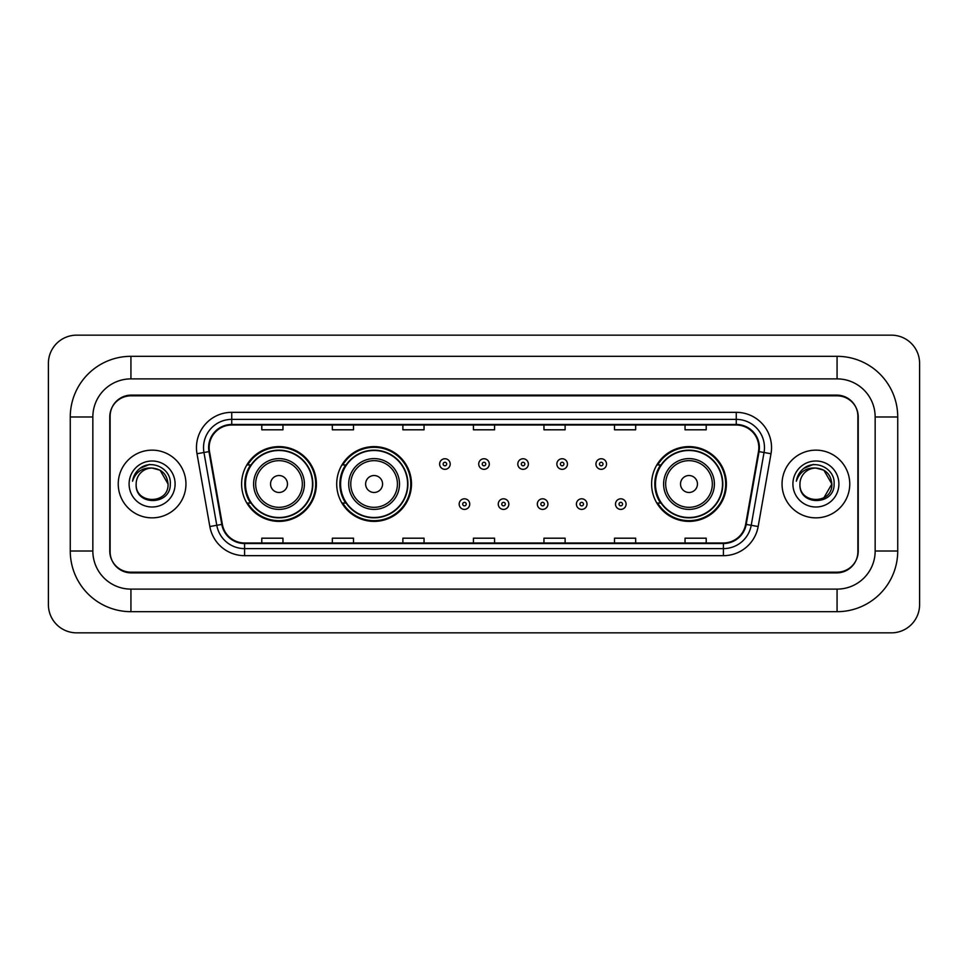 <?xml version="1.0" encoding="UTF-8"?>
<svg xmlns="http://www.w3.org/2000/svg" width="968" height="968" viewBox="0 0 968 968"><rect width="100%" height="100%" fill="white"/><g stroke="black" fill="none" stroke-linecap="round" stroke-linejoin="round"><path stroke-width="1.45" d="M651.609 484A37.389 37.389 0 0 0 688.998 521.389A37.389 37.389 0 0 0 726.387 484A37.389 37.389 0 0 0 688.998 446.611A37.389 37.389 0 0 0 651.609 484M336.707 484A37.389 37.389 0 0 0 374.096 521.389A37.389 37.389 0 0 0 411.485 484A37.389 37.389 0 0 0 374.096 446.611A37.389 37.389 0 0 0 336.707 484M241.613 484A37.389 37.389 0 0 0 279.002 521.389A37.389 37.389 0 0 0 316.391 484A37.389 37.389 0 0 0 279.002 446.611A37.389 37.389 0 0 0 241.613 484M250.579 503.045A34.219 34.219 0 0 1 250.579 464.955M345.673 503.045A34.219 34.219 0 0 1 345.673 464.955M660.575 503.045A34.219 34.219 0 0 1 660.575 464.955M837.066 356.321A60.669 60.669 0 0 1 897.735 416.99A60.669 60.669 0 0 0 837.066 356.321L130.934 356.321A60.669 60.669 0 0 0 70.265 416.99L70.265 551.01A60.669 60.669 0 0 0 130.934 611.679L837.066 611.679A60.669 60.669 0 0 0 897.735 551.01L897.735 416.99L875.157 416.99A38.091 38.091 0 0 0 837.066 378.887L130.934 378.887L837.066 378.887L837.066 356.321M837.066 611.679L837.066 589.113L130.934 589.113L837.066 589.113A38.091 38.091 0 0 0 875.157 551.01L875.157 416.99L875.157 551.01L897.735 551.01M70.265 551.01L92.843 551.01L92.843 416.99L92.843 551.01A38.091 38.091 0 0 0 130.934 589.113L130.934 611.679M837.066 395.827L130.934 395.827A21.163 21.163 0 0 0 109.771 416.99L109.771 551.01A21.163 21.163 0 0 0 130.934 572.173L837.066 572.173A21.163 21.163 0 0 0 858.229 551.01L858.229 416.99A21.163 21.163 0 0 0 837.066 395.827M130.934 356.321L130.934 378.887A38.091 38.091 0 0 0 92.843 416.99L70.265 416.99M919.6 363.375A28.217 28.217 0 0 0 891.383 335.158L76.617 335.158A28.217 28.217 0 0 0 48.4 363.375L48.4 604.625A28.217 28.217 0 0 0 76.617 632.842L891.383 632.842A28.217 28.217 0 0 0 919.6 604.625L919.6 363.375M110.122 416.276L110.122 551.724A21.163 21.163 0 0 0 131.285 572.887L836.715 572.887A21.163 21.163 0 0 0 857.878 551.724L857.878 416.276A21.163 21.163 0 0 0 836.715 395.113L131.285 395.113A21.163 21.163 0 0 0 110.122 416.276L110.122 551.724M118.241 484A33.856 33.856 0 0 0 152.097 517.856A33.856 33.856 0 0 0 185.953 484A33.856 33.856 0 0 0 152.097 450.144A33.856 33.856 0 0 0 118.241 484A33.856 33.856 0 0 0 152.097 517.856A33.856 33.856 0 0 0 185.953 484A33.856 33.856 0 0 0 152.097 450.144A33.856 33.856 0 0 0 118.241 484M782.047 484A33.856 33.856 0 0 0 815.903 517.856A33.856 33.856 0 0 0 849.759 484A33.856 33.856 0 0 0 815.903 450.144A33.856 33.856 0 0 0 782.047 484A33.856 33.856 0 0 0 815.903 517.856A33.856 33.856 0 0 0 849.759 484A33.856 33.856 0 0 0 815.903 450.144A33.856 33.856 0 0 0 782.047 484M209.161 447.603A22.579 22.579 0 0 1 231.739 425.025L736.261 425.025A22.579 22.579 0 0 1 758.489 451.524L745.65 524.317A22.579 22.579 0 0 1 723.423 542.975L244.577 542.975A22.579 22.579 0 0 1 222.35 524.317L209.512 451.524A22.579 22.579 0 0 1 209.161 447.603M208.604 447.603A23.135 23.135 0 0 0 208.955 451.62L221.793 524.414A23.135 23.135 0 0 0 244.577 543.532L723.423 543.532A23.135 23.135 0 0 0 746.207 524.414L759.045 451.62A23.135 23.135 0 0 0 736.261 424.468L231.739 424.468A23.135 23.135 0 0 0 208.604 447.603M197 453.726A35.271 35.271 0 0 1 231.739 412.332L736.261 412.332A35.271 35.271 0 0 1 771 453.726L758.162 526.519A35.271 35.271 0 0 1 723.423 555.668L244.577 555.668A35.271 35.271 0 0 1 209.838 526.519L197 453.726L203.958 452.504A28.217 28.217 0 0 1 231.739 419.386L736.261 419.386A28.217 28.217 0 0 1 764.042 452.504L751.216 525.297A28.217 28.217 0 0 1 723.423 548.614L244.577 548.614A28.217 28.217 0 0 1 216.784 525.297L203.958 452.504A28.217 28.217 0 0 1 203.522 447.603M857.878 551.724L857.878 416.276M746.207 524.414L751.216 525.297L764.042 452.504L771 453.726M473.425 425.025L473.425 429.804L494.575 429.804L494.575 425.025M402.882 425.025L402.882 429.804L424.044 429.804L424.044 425.025M332.339 425.025L332.339 429.804L353.501 429.804L353.501 425.025M261.796 425.025L261.796 429.804L282.958 429.804L282.958 425.025M543.956 425.025L543.956 429.804L565.118 429.804L565.118 425.025M614.499 425.025L614.499 429.804L635.661 429.804L635.661 425.025M685.041 425.025L685.041 429.804L706.204 429.804L706.204 425.025M494.575 542.975L494.575 538.196L473.425 538.196L473.425 542.975M424.044 542.975L424.044 538.196L402.882 538.196L402.882 542.975M353.501 542.975L353.501 538.196L332.339 538.196L332.339 542.975M282.958 542.975L282.958 538.196L261.796 538.196L261.796 542.975M565.118 542.975L565.118 538.196L543.956 538.196L543.956 542.975M635.661 542.975L635.661 538.196L614.499 538.196L614.499 542.975M706.204 542.975L706.204 538.196L685.041 538.196L685.041 542.975M168.045 484C169.025 504.57 135.169 504.57 136.149 484C134.661 506.288 170.997 505.78 170.283 484C171.517 468.754 151.71 458.868 139.973 468.391C135.822 471.706 133.342 475.978 132.531 481.205C135.81 471.852 142.332 467.471 152.097 468.052L160.071 470.194L168.045 484C169.025 504.57 135.169 504.57 136.149 484C135.169 504.57 169.025 504.57 168.045 484C169.025 504.57 135.169 504.57 136.149 484A15.948 15.948 0 0 1 152.097 468.052L160.071 470.194L168.045 484L160.071 470.194L152.097 468.052C161.777 468.996 167.101 474.308 168.045 484M129.095 484A23.002 23.002 0 0 0 152.097 507.002A23.002 23.002 0 0 0 175.099 484A23.002 23.002 0 0 0 152.097 460.998A23.002 23.002 0 0 0 129.095 484M139.973 468.391L149.58 464.398M287.472 484A8.47 8.47 0 0 0 279.002 475.53A8.47 8.47 0 0 0 270.544 484A8.47 8.47 0 0 0 279.002 492.47A8.47 8.47 0 0 0 287.472 484M304.4 484A25.398 25.398 0 0 0 279.002 458.602A25.398 25.398 0 0 0 253.604 484A25.398 25.398 0 0 0 279.002 509.398A25.398 25.398 0 0 0 304.4 484A25.398 25.398 0 0 1 279.002 509.398A25.398 25.398 0 0 1 253.604 484M312.507 484A33.505 33.505 0 0 0 279.002 450.495A33.505 33.505 0 0 0 245.497 484A33.505 33.505 0 0 0 279.002 517.505A33.505 33.505 0 0 0 312.507 484M315.689 484A36.687 36.687 0 0 1 247.651 503.045L251.051 503.045A33.819 33.819 0 0 0 301.387 509.362A33.819 33.819 0 0 0 301.387 458.638A33.819 33.819 0 0 0 251.051 464.955L247.651 464.955A36.687 36.687 0 0 1 315.689 484M382.566 484A8.47 8.47 0 0 0 374.096 475.53A8.47 8.47 0 0 0 365.626 484A8.47 8.47 0 0 0 374.096 492.47A8.47 8.47 0 0 0 382.566 484M399.494 484A25.398 25.398 0 0 0 374.096 458.602A25.398 25.398 0 0 0 348.698 484A25.398 25.398 0 0 0 374.096 509.398A25.398 25.398 0 0 0 399.494 484A25.398 25.398 0 0 1 374.096 509.398A25.398 25.398 0 0 1 348.698 484M407.601 484A33.505 33.505 0 0 0 374.096 450.495A33.505 33.505 0 0 0 340.591 484A33.505 33.505 0 0 0 374.096 517.505A33.505 33.505 0 0 0 407.601 484M410.783 484A36.687 36.687 0 0 1 342.745 503.045L346.145 503.045A33.819 33.819 0 0 0 396.469 509.362A33.819 33.819 0 0 0 396.469 458.638A33.819 33.819 0 0 0 346.145 464.955L342.745 464.955A36.687 36.687 0 0 1 410.783 484M697.456 484A8.47 8.47 0 0 0 688.998 475.53A8.47 8.47 0 0 0 680.528 484A8.47 8.47 0 0 0 688.998 492.47A8.47 8.47 0 0 0 697.456 484M714.396 484A25.398 25.398 0 0 0 688.998 458.602A25.398 25.398 0 0 0 663.6 484A25.398 25.398 0 0 0 688.998 509.398A25.398 25.398 0 0 0 714.396 484A25.398 25.398 0 0 1 688.998 509.398A25.398 25.398 0 0 1 663.6 484M722.503 484A33.505 33.505 0 0 0 688.998 450.495A33.505 33.505 0 0 0 655.493 484A33.505 33.505 0 0 0 688.998 517.505A33.505 33.505 0 0 0 722.503 484M725.673 484A36.687 36.687 0 0 1 657.647 503.045L661.047 503.045A33.819 33.819 0 0 0 711.371 509.362A33.819 33.819 0 0 0 711.371 458.638A33.819 33.819 0 0 0 661.047 464.955L657.647 464.955A36.687 36.687 0 0 1 725.673 484M815.903 468.052C825.583 468.996 830.907 474.308 831.851 484L823.877 497.806L831.851 484C832.831 504.57 798.975 504.57 799.955 484C798.467 506.288 834.803 505.78 834.089 484C835.323 468.754 815.516 458.868 803.779 468.391C799.629 471.706 797.148 475.978 796.337 481.205C799.616 471.852 806.138 467.471 815.903 468.052L823.877 470.194L831.851 484C832.831 504.57 798.975 504.57 799.955 484C798.975 504.57 832.831 504.57 831.851 484L823.877 470.194L815.903 468.052L823.877 470.194L831.851 484L823.877 470.194L815.903 468.052A15.948 15.948 0 0 0 799.955 484M792.901 484A23.002 23.002 0 0 0 815.903 507.002A23.002 23.002 0 0 0 838.905 484A23.002 23.002 0 0 0 815.903 460.998A23.002 23.002 0 0 0 792.901 484M803.779 468.391L813.386 464.398M450.205 464.035A5.288 5.288 0 0 1 444.917 469.323A5.288 5.288 0 0 1 439.629 464.035A5.288 5.288 0 0 1 444.917 458.747A5.288 5.288 0 0 1 450.205 464.035A5.288 5.288 0 0 0 444.917 458.747A5.288 5.288 0 0 0 439.629 464.035M489.288 464.035A5.288 5.288 0 0 1 484 469.323A5.288 5.288 0 0 1 478.712 464.035A5.288 5.288 0 0 1 484 458.747A5.288 5.288 0 0 1 489.288 464.035A5.288 5.288 0 0 0 484 458.747A5.288 5.288 0 0 0 478.712 464.035M528.371 464.035A5.288 5.288 0 0 1 523.083 469.323A5.288 5.288 0 0 1 517.795 464.035A5.288 5.288 0 0 1 523.083 458.747A5.288 5.288 0 0 1 528.371 464.035A5.288 5.288 0 0 0 523.083 458.747A5.288 5.288 0 0 0 517.795 464.035M567.454 464.035A5.288 5.288 0 0 1 562.166 469.323A5.288 5.288 0 0 1 556.866 464.035A5.288 5.288 0 0 1 562.166 458.747A5.288 5.288 0 0 1 567.454 464.035A5.288 5.288 0 0 0 562.166 458.747A5.288 5.288 0 0 0 556.866 464.035M606.537 464.035A5.288 5.288 0 0 1 601.237 469.323A5.288 5.288 0 0 1 595.949 464.035A5.288 5.288 0 0 1 601.237 458.747A5.288 5.288 0 0 1 606.537 464.035A5.288 5.288 0 0 0 601.237 458.747A5.288 5.288 0 0 0 595.949 464.035M459.171 504.11A5.288 5.288 0 0 1 464.459 498.81A5.288 5.288 0 0 1 469.746 504.11A5.288 5.288 0 0 1 464.459 509.398A5.288 5.288 0 0 1 459.171 504.11A5.288 5.288 0 0 0 464.459 509.398A5.288 5.288 0 0 0 469.746 504.11M498.254 504.11A5.288 5.288 0 0 1 503.541 498.81A5.288 5.288 0 0 1 508.829 504.11A5.288 5.288 0 0 1 503.541 509.398A5.288 5.288 0 0 1 498.254 504.11A5.288 5.288 0 0 0 503.541 509.398A5.288 5.288 0 0 0 508.829 504.11M537.325 504.11A5.288 5.288 0 0 1 542.625 498.81A5.288 5.288 0 0 1 547.912 504.11A5.288 5.288 0 0 1 542.625 509.398A5.288 5.288 0 0 1 537.325 504.11A5.288 5.288 0 0 0 542.625 509.398A5.288 5.288 0 0 0 547.912 504.11M576.408 504.11A5.288 5.288 0 0 1 581.695 498.81A5.288 5.288 0 0 1 586.995 504.11A5.288 5.288 0 0 1 581.695 509.398A5.288 5.288 0 0 1 576.408 504.11A5.288 5.288 0 0 0 581.695 509.398A5.288 5.288 0 0 0 586.995 504.11M615.491 504.11A5.288 5.288 0 0 1 620.778 498.81A5.288 5.288 0 0 1 626.078 504.11A5.288 5.288 0 0 1 620.778 509.398A5.288 5.288 0 0 1 615.491 504.11A5.288 5.288 0 0 0 620.778 509.398A5.288 5.288 0 0 0 626.078 504.11M736.261 412.332L736.261 424.468M203.958 452.504L208.955 451.62M244.577 555.668L244.577 543.532M723.423 543.532L723.423 555.668M209.838 526.519L221.793 524.414M759.045 451.62L764.042 452.504M231.739 412.332L231.739 424.468M751.216 525.297L758.162 526.519M302.331 484A23.329 23.329 0 0 0 279.002 460.671A23.329 23.329 0 0 0 255.673 484A23.329 23.329 0 0 0 279.002 507.329A23.329 23.329 0 0 0 302.331 484M397.424 484A23.329 23.329 0 0 0 374.096 460.671A23.329 23.329 0 0 0 350.767 484A23.329 23.329 0 0 0 374.096 507.329A23.329 23.329 0 0 0 397.424 484M712.327 484A23.329 23.329 0 0 0 688.998 460.671A23.329 23.329 0 0 0 665.669 484A23.329 23.329 0 0 0 688.998 507.329A23.329 23.329 0 0 0 712.327 484M443.15 464.035A1.767 1.767 0 0 0 444.917 465.802A1.767 1.767 0 0 0 446.684 464.035A1.767 1.767 0 0 0 444.917 462.268A1.767 1.767 0 0 0 443.15 464.035M482.233 464.035A1.767 1.767 0 0 0 484 465.802A1.767 1.767 0 0 0 485.767 464.035A1.767 1.767 0 0 0 484 462.268A1.767 1.767 0 0 0 482.233 464.035M521.316 464.035A1.767 1.767 0 0 0 523.083 465.802A1.767 1.767 0 0 0 524.85 464.035A1.767 1.767 0 0 0 523.083 462.268A1.767 1.767 0 0 0 521.316 464.035M560.399 464.035A1.767 1.767 0 0 0 562.166 465.802A1.767 1.767 0 0 0 563.92 464.035A1.767 1.767 0 0 0 562.166 462.268A1.767 1.767 0 0 0 560.399 464.035M599.482 464.035A1.767 1.767 0 0 0 601.237 465.802A1.767 1.767 0 0 0 603.004 464.035A1.767 1.767 0 0 0 601.237 462.268A1.767 1.767 0 0 0 599.482 464.035M466.225 504.11A1.767 1.767 0 0 0 464.459 502.344A1.767 1.767 0 0 0 462.692 504.11A1.767 1.767 0 0 0 464.459 505.865A1.767 1.767 0 0 0 466.225 504.11M505.308 504.11A1.767 1.767 0 0 0 503.541 502.344A1.767 1.767 0 0 0 501.775 504.11A1.767 1.767 0 0 0 503.541 505.865A1.767 1.767 0 0 0 505.308 504.11M544.379 504.11A1.767 1.767 0 0 0 542.625 502.344A1.767 1.767 0 0 0 540.858 504.11A1.767 1.767 0 0 0 542.625 505.865A1.767 1.767 0 0 0 544.379 504.11M583.462 504.11A1.767 1.767 0 0 0 581.695 502.344A1.767 1.767 0 0 0 579.941 504.11A1.767 1.767 0 0 0 581.695 505.865A1.767 1.767 0 0 0 583.462 504.11M622.545 504.11A1.767 1.767 0 0 0 620.778 502.344A1.767 1.767 0 0 0 619.024 504.11A1.767 1.767 0 0 0 620.778 505.865A1.767 1.767 0 0 0 622.545 504.11"/></g></svg>
